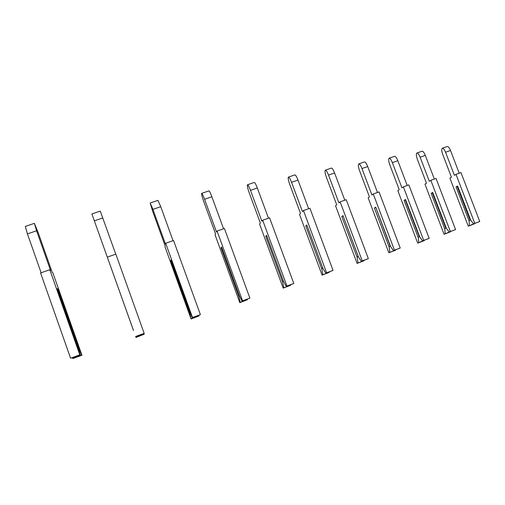<?xml version="1.0" encoding="UTF-8"?>
<svg xmlns="http://www.w3.org/2000/svg" width="505" height="505" viewBox="0 0 505 505"><rect width="100%" height="100%" fill="white"/><g stroke="black" fill="none" stroke-linecap="round" stroke-linejoin="round"><path stroke-width="0.76" d="M469.126 221.038L456.047 186.894L457.593 185.998L470.748 220.313L473.633 223.848L474.788 223.343L456.002 174.351L454.412 175.336L445.562 152.232C444.368 149.398 443.283 148.079 442.292 148.281C441.452 149.12 441.578 151.128 442.67 154.296L451.432 177.179L449.892 178.139L468.286 226.177L469.404 225.691L469.126 221.038L470.439 219.511M469.404 225.691L474.277 223.608M469.928 219.7L457.176 186.427L457.688 186.244M468.286 226.177L474.29 223.892M459.209 173.202L450.498 150.496C449.311 147.662 448.213 146.349 447.209 146.551L442.437 148.23M473.633 223.848L479.75 221.518L460.964 172.577L456.002 174.351M474.788 223.343L479.75 221.518M456.047 186.894L457.176 186.427M444.785 228.98L431.194 193.339L432.684 192.437L446.344 228.26L449.248 231.984L450.365 231.492L430.841 180.323L429.319 181.32L420.122 157.2C418.897 154.246 417.805 152.863 416.846 153.047C416.044 153.905 416.215 155.988 417.364 159.309L426.46 183.182L424.983 184.148L444.084 234.282L445.164 233.802L444.785 228.98L446.029 227.433M445.164 233.802L450.264 231.612M445.599 227.591L432.356 192.859L432.785 192.702M444.084 234.282L450.283 231.915M434.344 179.073L425.298 155.382C424.074 152.428 422.975 151.052 422.003 151.241L416.991 152.996M449.248 231.984L455.567 229.573L436.049 178.467L430.841 180.323M450.365 231.492L455.567 229.573M431.194 193.339L432.356 192.859M418.228 237.64L404.095 200.365L405.502 199.456L419.712 236.933L422.628 240.872L423.695 240.386L403.375 186.844L401.936 187.847L392.366 162.623C391.104 159.536 390.018 158.078 389.096 158.248C388.345 159.119 388.572 161.291 389.772 164.763L399.234 189.728L397.839 190.701L417.704 243.113L418.733 242.646L418.228 237.64L419.39 236.075M418.733 242.646L424.08 240.336M419.062 236.195L405.288 199.866L405.61 199.753M417.704 243.113L424.112 240.664M407.213 185.48L397.807 160.716C396.545 157.636 395.447 156.178 394.512 156.354L389.235 158.198M422.628 240.872L429.162 238.379L408.848 184.893L403.375 186.844M423.695 240.386L429.162 238.379M404.095 200.365L405.288 199.866M389.147 247.122L374.426 208.054L375.733 207.151L390.542 246.44L393.452 250.613L394.449 250.139L373.271 193.989L371.939 194.999L361.971 168.563C360.665 165.337 359.585 163.797 358.72 163.942C358.032 164.826 358.323 167.092 359.585 170.734L369.439 196.893L368.151 197.872L388.831 252.778L389.797 252.323L389.147 247.122L390.201 245.544M389.797 252.323L395.459 250.246L395.421 249.887M389.999 245.613L375.853 207.467M388.831 252.778L395.459 250.246M377.494 192.487L367.703 166.555C366.396 163.33 365.304 161.796 364.421 161.953L358.853 163.898M393.452 250.613L400.219 248.024L379.04 191.938L373.271 193.989M394.449 250.139L400.219 248.024M374.426 208.054L375.651 207.542M357.168 257.556L341.803 216.512L342.977 215.61L358.436 256.9L361.327 261.337L362.243 260.883L340.13 201.855L338.931 202.871L328.528 175.09C327.183 171.713 326.11 170.084 325.315 170.204C324.709 171.1 325.075 173.461 326.413 177.299L336.69 204.765L335.535 205.743L357.104 263.402L357.988 262.966L357.168 257.556L358.089 255.959M357.988 262.966L363.966 260.769L363.909 260.384M358.039 255.978L343.11 215.963M357.104 263.402L363.966 260.769M344.795 200.201L334.588 172.975C333.243 169.604 332.157 167.976 331.343 168.108L325.441 170.16M361.327 261.337L368.341 258.648L346.228 199.696L340.13 201.855M362.243 260.883L368.341 258.648M341.803 216.512L343.059 215.982M321.824 269.083L305.765 225.855L306.775 224.965L322.941 268.458L325.794 273.199L326.602 272.776L303.467 210.56L302.445 211.57L291.568 182.311C290.179 178.757 289.125 177.028 288.412 177.116C287.913 178.019 288.368 180.5 289.782 184.546L300.525 213.457L299.534 214.429L322.083 275.124L322.853 274.72L321.824 269.083L322.626 267.599M322.853 274.72L329.191 272.397L329.115 271.98M322.083 275.124L329.191 272.397M308.65 208.723L297.988 180.077C296.593 176.529 295.532 174.806 294.8 174.907L288.525 177.078M325.794 273.199L333.066 270.409L309.931 208.275L303.467 210.56M326.602 272.776L333.066 270.409M305.765 225.855L306.92 225.356M282.566 281.885L265.744 236.226L266.552 235.362L283.488 281.317L286.272 286.392L286.941 286.007L262.688 220.237L261.887 221.24L250.493 190.334C249.053 186.597 248.037 184.748 247.431 184.798C247.065 185.701 247.627 188.302 249.135 192.588L260.378 223.109L259.602 224.068L283.204 288.14L283.848 287.774L282.566 281.885L283.229 280.616M283.848 287.774L290.577 285.306L290.482 284.845M283.204 288.14L290.577 285.306M268.477 218.192L257.316 187.967C255.883 184.237 254.848 182.393 254.223 182.45L247.526 184.767M286.272 286.392L293.815 283.488L269.563 217.813L262.688 220.237M286.941 286.007L293.815 283.488M265.744 236.226L266.716 235.81M238.707 296.189L221.045 247.816L221.581 246.977L239.37 295.684L242.053 301.15L242.545 300.816L217.068 231.069L216.538 232.048L204.575 199.298C203.098 195.353 202.12 193.383 201.653 193.377C201.451 194.28 202.151 197.007 203.761 201.564L215.559 233.884L215.054 234.825L239.818 302.665L240.285 302.35L238.707 296.189L239.2 295.21M240.285 302.35L247.463 299.717L247.336 299.212M239.818 302.665L247.463 299.717M223.57 228.778L211.866 196.78C210.383 192.841 209.392 190.877 208.9 190.884L201.729 193.352M242.053 301.15L249.887 298.127L224.409 228.481L217.068 231.069M242.545 300.816L249.887 298.127M221.045 247.816L221.777 247.494M189.375 312.279L170.791 260.845L170.993 260.05L189.716 311.863L192.247 317.778L192.506 317.512L165.672 243.265L165.507 244.218L152.92 209.386L150.187 203.023L152.794 211.652L165.198 245.986L165.034 246.901L191.079 318.983L189.375 312.279L189.653 311.699M191.319 318.731L199.014 315.915L198.85 315.36M191.079 318.983L199.014 315.915M173.038 240.683L160.741 206.696L157.951 200.359L150.225 203.01M192.247 317.778L200.384 314.628L173.55 240.5L165.672 243.265M192.506 317.512L200.384 314.628M170.791 260.845L171.214 260.656M133.484 330.504L91.891 213.943L133.497 330.472M135.889 337.283L144.171 334.247L143.957 333.635M135.933 337.447L144.171 334.247M115.752 254.173L100.261 211.09L91.891 213.943M135.719 336.646L144.178 333.363L115.847 254.141L107.344 257.114M135.675 336.469L144.178 333.363M72.606 358.455L81.576 355.173L78.666 348.04L57.936 289.258L57.204 288.595L78.111 347.869L80.188 354.895L79.796 354.819L49.799 269.746L50.62 270.604L36.575 230.779L34.384 223.343L38.323 233.013L52.141 272.189L52.924 273.003L81.943 355.249L73.029 358.506L72.322 357.767M78.079 347.775L78.666 348.04M81.943 355.249L81.576 355.173M49.799 269.746L40.577 272.959L70.574 358.19L80.188 354.895M41.12 272.769L27.44 233.891L25.313 226.423L34.346 223.355M70.574 358.19L79.796 354.819M57.482 289.378L57.936 289.258M445.562 152.232L450.498 150.496M420.122 157.2L425.298 155.382M392.366 162.623L397.807 160.716M361.971 168.563L367.703 166.555M328.528 175.09L334.588 172.975M291.568 182.311L297.988 180.077M250.493 190.334L257.316 187.967M204.575 199.298L211.866 196.78M152.92 209.386L160.741 206.696M94.366 220.824L102.793 217.939M27.44 233.891L36.575 230.779"/></g></svg>
